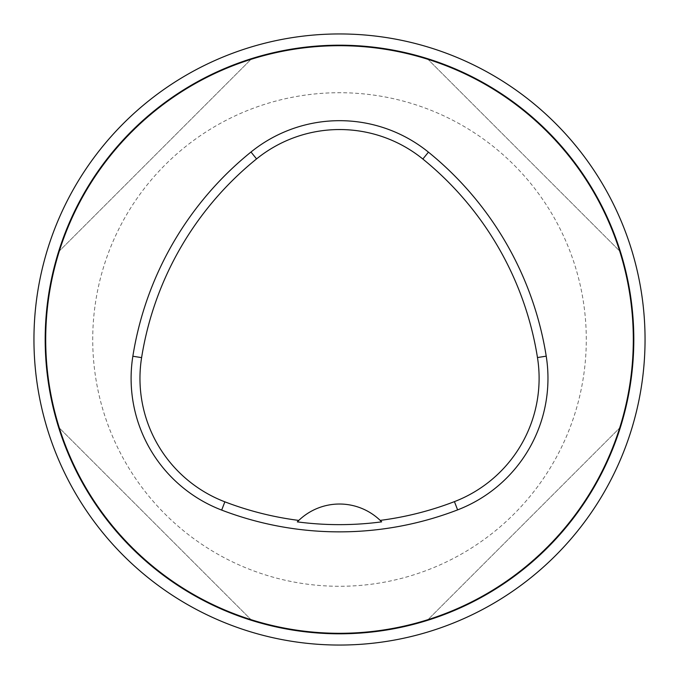 <?xml version="1.0" encoding="UTF-8"?>
<svg xmlns="http://www.w3.org/2000/svg" width="679" height="679" viewBox="0 0 679 679"><rect width="100%" height="100%" fill="white"/><g stroke="black" fill="none" stroke-linecap="round" stroke-linejoin="round"><path stroke-width="0.51" stroke-dasharray="3.4 2.55" d="M45.705 339.5A293.795 293.795 0 0 0 339.5 633.295A293.795 293.795 0 0 0 633.295 339.5A293.795 293.795 0 0 0 339.5 45.705A293.795 293.795 0 0 0 45.705 339.5M427.991 619.655C517.975 591.689 591.689 517.975 619.655 427.991C591.689 517.975 517.975 591.689 427.991 619.655L619.655 427.991L427.991 619.655M251.009 59.345C161.025 87.311 87.311 161.025 59.345 251.009C87.311 161.025 161.025 87.311 251.009 59.345L59.345 251.009L251.009 59.345M59.345 427.991C87.311 517.975 161.025 591.689 251.009 619.655C161.025 591.689 87.311 517.975 59.345 427.991L251.009 619.655L59.345 427.991M619.655 251.009C591.689 161.025 517.975 87.311 427.991 59.345C517.975 87.311 591.689 161.025 619.655 251.009L427.991 59.345L619.655 251.009M380.418 520.615A58.759 58.759 0 0 0 298.556 520.64M586.291 339.5A246.791 246.791 0 0 0 216.109 125.776A246.791 246.791 0 0 0 216.109 553.224A246.791 246.791 0 0 0 586.291 339.5M645.05 339.5A305.55 305.55 0 0 0 186.725 74.885A305.55 305.55 0 0 0 186.725 604.115A305.55 305.55 0 0 0 645.05 339.5"/><path stroke-width="1.02" d="M45.705 339.5A293.795 293.795 0 0 1 486.402 85.062A293.795 293.795 0 0 1 486.402 593.938A293.795 293.795 0 0 1 45.705 339.5M132.855 356.237A329.052 329.052 0 0 1 250.992 152.02A141.02 141.02 0 0 1 428.432 152.147A329.052 329.052 0 0 1 546.222 356.161A141.02 141.02 0 0 1 457.612 509.887A329.052 329.052 0 0 1 221.685 510.09A141.02 141.02 0 0 1 132.855 356.237L141.605 357.629A320.199 320.199 0 0 1 256.56 158.911A132.167 132.167 0 0 1 422.847 159.03A320.199 320.199 0 0 1 537.471 357.553A132.167 132.167 0 0 1 454.429 501.628A320.199 320.199 0 0 1 380.189 520.394L381.657 521.854A58.759 58.759 0 0 0 380.418 520.615M141.605 357.629A132.167 132.167 0 0 0 224.851 501.823A320.199 320.199 0 0 0 298.785 520.42L297.317 521.879A321.838 321.838 0 0 0 381.657 521.854M298.785 520.42A58.759 58.759 0 0 1 380.189 520.394M298.556 520.64A58.759 58.759 0 0 0 297.317 521.879M33.95 339.5A305.55 305.55 0 0 0 339.5 645.05A305.55 305.55 0 0 0 645.05 339.5A305.55 305.55 0 0 0 339.5 33.95A305.55 305.55 0 0 0 33.95 339.5M256.56 158.911L250.992 152.02M422.847 159.03L428.432 152.147M537.471 357.553L546.222 356.161M454.429 501.628L457.612 509.887M224.851 501.823L221.685 510.09M45.187 339.5A294.313 294.313 0 0 1 486.656 84.62A294.313 294.313 0 0 1 486.656 594.38A294.313 294.313 0 0 1 45.187 339.5"/></g></svg>
